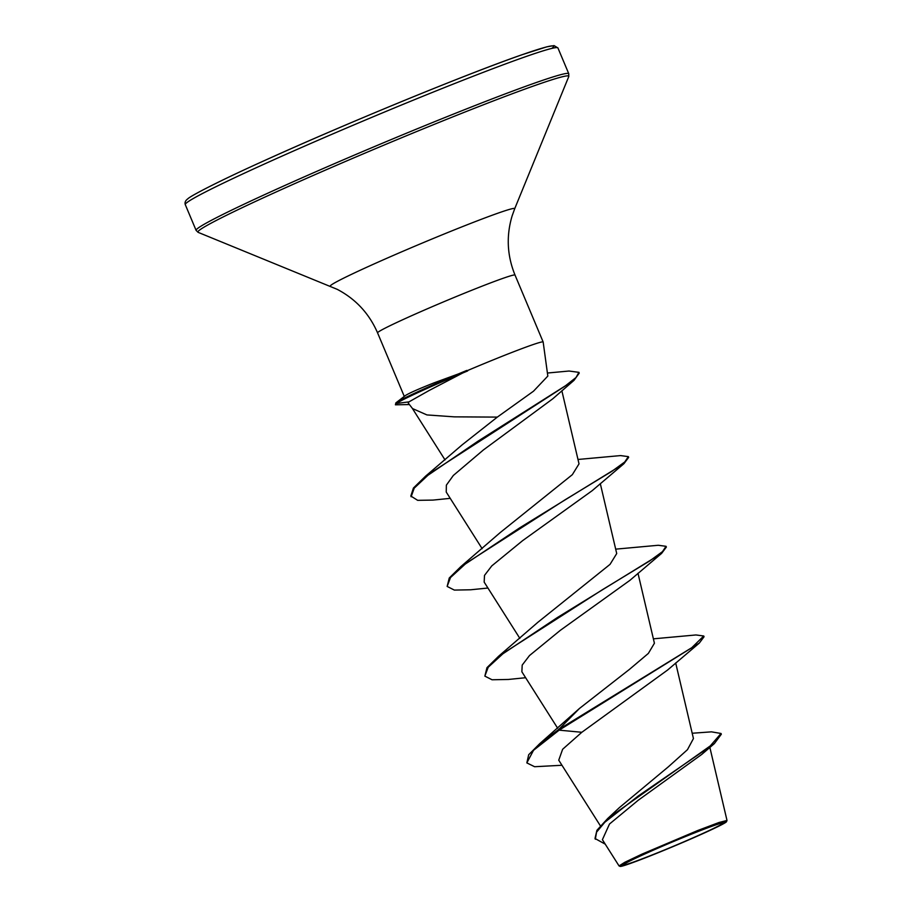 <?xml version="1.0" encoding="UTF-8"?>
<svg xmlns="http://www.w3.org/2000/svg" width="912" height="912" viewBox="0 0 912 912"><rect width="100%" height="100%" fill="white"/><g stroke="black" fill="none" stroke-linecap="round" stroke-linejoin="round"><path stroke-width="1.37" d="M644.647 854.042A53.876 2.166 -22.8 0 1 720.024 823.547A53.876 2.166 -22.8 0 1 701.921 833.864A53.876 2.166 -22.8 0 1 643.861 858.203A53.876 2.166 -22.8 0 1 626.008 863.071A53.876 2.166 -22.8 0 1 644.647 854.042M642.595 854.772A57.741 2.326 -22.8 0 1 698.341 831.22A57.741 2.326 -22.8 0 1 726.511 821.689A57.741 2.326 -22.8 0 1 703.973 833.146A57.741 2.326 -22.8 0 1 650.153 855.935A57.741 2.326 -22.8 0 1 620.137 866.4A57.741 2.326 -22.8 0 1 642.595 854.772M620.137 866.4L619.054 865.933L624.788 862.296L641.854 854.179L697.6 830.558L718.918 822.521L727.001 820.435L726.511 821.689M429.164 390.473L408.941 401.884L408.257 403.081L412.52 408.576L426.93 414.926L454.256 416.852L497.325 417.103L533.497 391.202L547.827 376.075L543.164 342.034A74.556 2.998 157.2 0 0 543.164 342.011A74.556 2.998 157.2 0 0 466.944 370.796L429.164 390.473M467.651 370.945A72.082 2.907 157.2 0 0 423.681 389.96A72.082 2.907 157.2 0 0 396.412 403.469L408.941 401.884M466.944 370.796L433.975 382.88C418.232 389.116 408.656 393.368 405.259 395.648L395.888 402.865L396.412 403.469L395.42 404.814L395.888 402.865M692.197 733.248L711.485 731.846L721.016 733.476L710.277 745.891L607.666 818.543L619.408 807.599L668.462 766.718L687.466 749.675L693.439 738.549L675.689 662.956M579.462 708.464L558.828 729.406L539.687 743.702L579.462 708.464L629.497 669.351L648.364 653.402L654.417 643.234L637.99 573.272M525.631 677.719L508.36 679.463L492.058 679.771L484.853 676.123L486.962 667.675L498.602 656.241L537.943 622.235L610.048 564.357L616.717 553.55L600.29 483.577M487.931 588.035L470.66 589.779L454.358 590.087L447.154 586.439L449.263 577.991L460.902 566.557L500.232 532.562L572.348 474.662L579.017 463.866L561.86 390.769M450.22 498.351L432.961 500.095L417.673 500.335L410.822 496.025L413.421 488.034L425.551 476.201L462.167 444.828L497.325 417.103M411.13 496.766L414.219 488.148L427.956 475.266L478.127 441.1L574.036 380.327L552.763 398.806L483.451 449.912L453.344 475.448L446.367 485.15L446.242 492.07L482.152 548.682M447.154 586.439L450.494 577.558L465.211 564.095L519.578 527.923L623.933 463.684L592.15 490.702L522.61 540.656L491.785 565.885L484.5 575.404L484.169 582.107L519.851 638.366M484.853 676.123L488.205 667.242L502.922 653.779L557.278 617.606L661.633 553.367L629.85 580.385L560.299 630.352L529.496 655.557L522.2 665.087L521.869 671.791L557.722 728.312M699.333 643.051L704.064 636.747L703.745 635.995L691.763 647.691L558.828 729.406L559.136 730.159L699.333 643.051L667.55 670.069L581.833 732.279L562.636 749.265L558.748 760.163M706.732 749.561L701.807 754.372L638.195 800.269L609.49 824.026L602.399 839.678L619.054 865.933M539.687 743.702L528.698 754.726L526.84 762.899L534.603 766.718L561.974 765.271M607.666 818.543L596.915 830.308L595 838.493L605.249 844.17M581.833 732.279L559.136 730.159L533.52 750.314L526.84 762.899M721.016 733.476L721.335 734.217L714.347 743.611L638.389 795.891L604.816 822.248L596.562 832.177L595.319 839.245M703.745 635.995L695.924 634.957L653.391 638.833M498.602 656.241L602.49 589.665L649.606 561.005L662.488 551.623L666.045 546.311L658.225 545.273L615.68 549.149M460.902 566.557L564.79 499.981L611.906 471.31L624.788 461.939L628.345 456.627L620.525 455.59L577.98 459.466M425.551 476.201L564.87 386.243L576.019 377.511L578.915 372.347L569.042 371.024L547.405 373.031M661.633 553.367L666.364 547.052L666.045 546.311M623.933 463.684L628.664 457.368L628.345 456.627M574.036 380.327L579.234 373.099L578.915 372.347M409.408 404.563L395.42 404.814M466.796 370.42A72.082 2.907 157.2 0 0 396.093 402.716L405.259 395.648M264.172 164.126A202.122 8.14 -22.8 0 1 455.954 83.003A202.122 8.14 -22.8 0 1 557.927 47.948L554.051 45.6L546.835 46.82L522.177 54.686C468.472 73.245 344.166 124.328 264.56 160.546C219.028 181.032 190.198 196.08 187.804 198.839C185.444 200.526 184.6 202.441 185.273 204.596A202.122 8.14 -22.8 0 1 264.172 164.126M264.64 160.512A198.862 8.014 -22.8 0 1 466.397 75.571A198.862 8.014 -22.8 0 1 551.726 48.439M404.278 396.401L377.568 332.857C369.2 313.568 355.76 299.068 337.212 289.332L198.155 232.366L196.103 230.383A202.122 8.14 -22.8 0 1 275.014 189.913A202.122 8.14 -22.8 0 1 466.796 108.79A202.122 8.14 -22.8 0 1 568.769 73.724L557.927 47.948M198.155 232.366A201.164 8.105 -22.8 0 1 276.416 191.851A201.164 8.105 -22.8 0 1 470.603 109.805A201.164 8.105 -22.8 0 1 568.757 76.585L568.769 73.724M330.429 286.22A100.012 4.024 -22.8 0 1 369.337 266.076A100.012 4.024 -22.8 0 1 465.884 225.287A100.012 4.024 -22.8 0 1 514.687 208.768L568.757 76.585M377.568 332.857A74.556 2.998 -22.8 0 1 406.672 317.935A74.556 2.998 -22.8 0 1 477.409 288.01A74.556 2.998 -22.8 0 1 515.029 275.082C507.095 255.611 506.137 235.843 512.156 215.791L514.687 208.768M543.164 342.011L515.029 275.082M600.37 825.805L558.737 760.175M445.033 459.91L412.27 408.268M709.867 747.418L727.001 820.435M714.347 743.611L701.807 754.372M196.103 230.383L185.273 204.596"/></g></svg>
